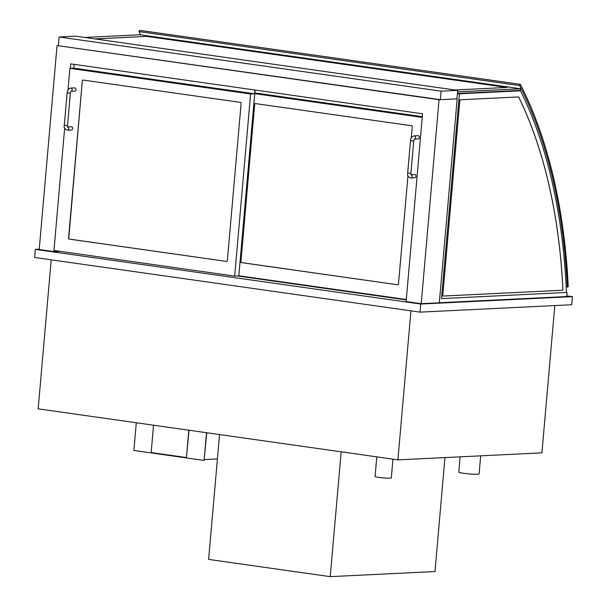 <?xml version="1.0" encoding="UTF-8"?>
<svg xmlns="http://www.w3.org/2000/svg" width="607" height="607" viewBox="0 0 607 607"><rect width="100%" height="100%" fill="white"/><g stroke="black" fill="none" stroke-linecap="round" stroke-linejoin="round"><path stroke-width="0.91" d="M392.957 459.158L391.318 477.899A8.157 0.698 -175 0 1 383.138 477.884A8.157 0.698 -175 0 1 375.073 476.48L376.788 456.866M480.691 455.827L479.113 473.908A10.19 0.873 -175 0 1 468.877 473.885A10.19 0.873 -175 0 1 458.801 472.125L460.136 456.828M51.208 259.826L38.173 408.845L397.896 459.863L410.939 310.845M554.806 305.571L541.922 452.852L397.896 459.863M70.321 68.333L70.708 63.879L422.555 113.782L406.129 301.558L421.205 303.69L439.051 99.73L57.05 45.555L39.212 249.515L54.281 251.655L54.38 250.524M60.298 251.359L54.281 251.655M440.356 99.669L441.099 91.171L457.686 90.36L456.942 98.858L440.356 99.669L57.05 45.555M456.95 98.82L439.051 99.73M457.162 98.85L439.316 302.81L421.205 303.69M457.686 90.36L75.693 36.185L59.107 36.997L441.099 91.171M58.363 45.495L59.107 36.997M254.864 89.995L254.53 93.789L250.608 93.986L69.888 68.356L73.811 68.159L74.145 64.365M254.53 93.789L73.811 68.159M69.888 68.356L67.992 90.003M64.653 128.145L53.955 250.463L234.674 276.094L238.817 275.889L255.077 90.026M82.324 80.769A0.812 0.69 87.2 0 1 83.083 80.056L240.509 102.386A0.812 0.69 87.2 0 1 241.123 103.289L227.344 260.714A0.812 0.69 87.2 0 1 226.593 261.427L69.168 239.097A0.812 0.69 87.2 0 1 68.553 238.194L82.324 80.769L68.773 238.179A0.812 0.69 -92.8 0 0 69.388 239.09L226.593 261.427M234.674 276.094L250.608 93.986M422.244 117.409L254.765 93.66M422.305 116.673L254.826 92.917M406.311 299.517L238.832 275.768M411.258 137.986L412.252 126.643A0.812 0.69 -92.8 0 0 411.637 125.74L255.243 103.562A0.812 0.69 -92.8 0 0 254.485 104.275L240.713 261.693A0.812 0.69 -92.8 0 0 241.328 262.603L397.722 284.782A0.812 0.69 -92.8 0 0 398.48 284.068L407.957 175.734M67.681 126.916L71.231 126.742A1.631 1.373 87.2 0 1 71.383 130.004L67.46 130.194C64.615 129.079 63.56 127.432 64.289 125.27L67.544 125.55L67.764 127.091L67.301 126.931M71.027 91.331L74.782 91.149A1.631 1.373 -92.8 0 0 74.631 87.894L70.7 88.083A1.631 1.373 -92.8 0 1 71.049 91.316M414.422 139.102A1.631 1.373 87.2 0 0 414.073 135.869L418.003 135.68A1.631 1.373 87.2 0 1 418.162 138.935L414.406 139.117M411.053 174.702L414.604 174.528A1.631 1.373 87.2 0 1 414.763 177.783L410.833 177.972A1.631 1.373 -92.8 0 0 411.083 174.77M219.544 434.566L208.618 559.404L330.238 576.65L341.164 451.813M444.954 457.572L434.984 571.551L330.238 576.65M83.083 80.056A0.812 0.69 -92.8 0 0 82.544 80.761M255.243 103.562A0.812 0.69 -92.8 0 0 254.705 104.26L240.933 261.685A0.812 0.69 -92.8 0 0 241.548 262.588L397.722 284.782M519.615 85.579L520.313 84.358A420.78 222.564 -81.9 0 1 568.213 286.671L567.333 287.103A419.149 221.699 98.1 0 0 519.615 85.579L138.988 31.594L139.686 30.38L520.313 84.358L139.709 30.35L520.328 84.327A420.818 222.587 -81.9 0 1 568.235 286.663A420.78 222.564 98.1 0 0 520.313 84.358L520.328 84.327M140.642 34.857A419.149 221.699 98.1 0 0 138.988 31.594M566.179 286.936L567.333 287.103M406.273 299.911L237.383 275.957M39.235 249.189L35.312 249.378L34.607 257.474L420.029 312.135L571.688 304.752L572.393 296.656L566.794 295.867M420.029 312.135L420.734 304.039L572.393 296.656M35.312 249.378L420.734 304.039M442.723 296.064L562.955 290.222A411.402 217.602 98.1 0 0 518.659 96.938L459.894 99.798L442.723 296.072L562.955 290.222M562.924 290.214A411.402 217.602 98.1 0 0 518.628 96.945M518.348 90.504L520.465 90.8L457.382 93.873L520.495 90.807A417.517 220.834 -81.9 0 1 566.437 292.528M457.375 93.88L520.495 90.807M457.382 93.873L459.423 93.835L441.509 298.606L566.43 292.46M457.375 93.941L459.423 93.835M567.09 292.498L566.741 296.542L439.324 302.741M457.412 93.47L520.434 90.397L520.578 88.743L139.959 34.758L84.623 37.452M457.557 91.847L520.578 88.781L457.557 91.847M95.117 38.939L146.962 36.374L507.027 87.446L454.969 89.98M146.955 36.42L506.815 87.454M94.904 38.909L146.962 36.374M457.557 91.809L520.578 88.743M217.412 458.938L204.392 459.567M136.294 422.76L133.866 450.47L204.096 460.432L206.524 432.715M204.096 460.432L206.737 432.745M153.548 425.204L151.158 452.556L186.44 457.557L188.838 430.211M186.44 457.557L189.05 430.242M67.703 126.984A1.631 1.373 87.2 0 1 67.46 130.194M67.544 125.55L70.374 93.175L67.127 92.894L64.289 125.27M414.073 135.869C411.721 136.621 410.529 138.229 410.499 140.68L413.746 140.961L414.232 139.124M410.499 140.68L407.669 173.056L410.916 173.336L413.746 140.961M70.374 93.175L70.86 91.346M67.127 92.894C67.658 89.874 68.849 88.265 70.7 88.083M407.669 173.056C407.229 175.651 408.283 177.297 410.833 177.972M410.916 173.336L411.144 174.877L410.673 174.717"/></g></svg>
